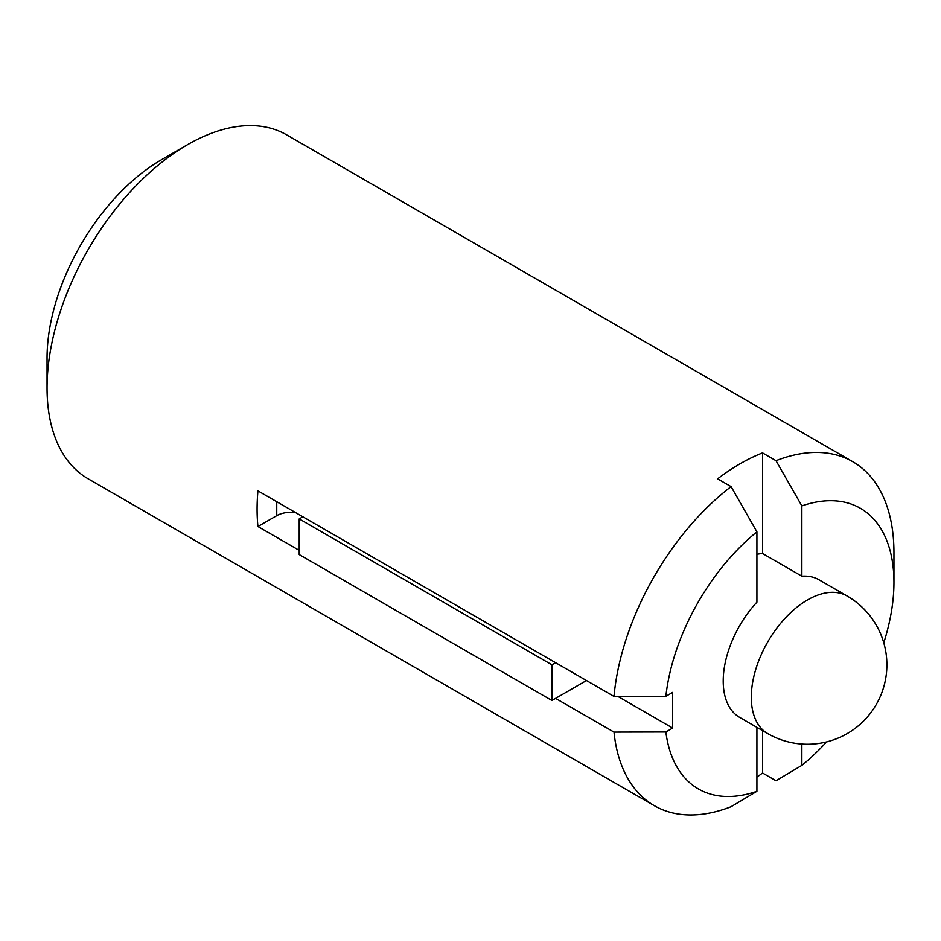 <?xml version="1.0" encoding="UTF-8"?>
<svg xmlns="http://www.w3.org/2000/svg" width="941" height="941" viewBox="0 0 941 941"><rect width="100%" height="100%" fill="white"/><g stroke="black" fill="none" stroke-linecap="round" stroke-linejoin="round"><path stroke-width="1.41" d="M299.214 550.356L257.94 526.525L276.748 515.668A19.855 11.468 0 0 1 295.721 512.669M731.086 486.626L756.917 531.853L756.917 602.146A79.42 45.85 -60 0 0 739.673 717.395L767.75 733.604A79.42 45.85 -60 0 1 751.306 697.246A79.42 45.85 -60 0 1 785.97 617.32A79.42 45.85 -60 0 1 847.171 596.041L819.093 579.821A79.42 45.85 -60 0 0 801.85 576.198L801.85 505.917L776.007 460.69L762.539 452.903A198.563 114.637 120 0 0 717.607 478.851L731.086 486.626A198.563 114.637 -60 0 0 614.003 696.422L257.94 490.861A198.563 114.637 120 0 0 257.94 526.525M801.85 576.198L762.539 553.508A79.42 45.85 120 0 0 756.917 554.32M756.917 727.346L756.917 791.299L731.086 806.696A198.563 114.637 -60 0 1 654.266 805.649L88.172 478.816A198.563 114.637 -60 0 1 47.05 387.915L47.05 358.086A162.028 93.547 -60 0 1 161.617 159.652L187.447 144.738A198.563 114.637 -60 0 1 286.734 134.904L852.828 461.737A198.563 114.637 -60 0 1 893.95 552.638L893.95 582.467A162.028 93.547 -60 0 1 883.775 642.821M47.05 387.915A198.563 114.637 -60 0 1 187.447 144.738M654.266 805.649A198.563 114.637 -60 0 1 614.003 732.098L555.59 698.375L586.478 680.543M776.007 460.69A198.563 114.637 -60 0 1 852.828 461.737M826.574 741.908A162.028 93.547 -60 0 1 801.85 765.362L776.007 780.759L762.539 772.973A198.563 114.637 120 0 1 756.917 777.137M614.003 732.098L665.863 731.98L672.674 728.052L617.896 696.422M756.917 791.299A162.028 93.547 -60 0 1 665.863 731.98M614.003 696.422L665.863 696.316L672.674 692.376L672.674 728.052M302.873 516.797L299.214 518.914L551.932 664.817L551.932 700.492L555.59 698.375M551.932 664.817L555.59 662.711M299.214 518.914L299.214 554.578L551.932 700.492M762.539 730.592L762.539 772.973M801.85 765.362L801.85 744.049M762.539 452.903L762.539 553.508M665.863 696.316A162.028 93.547 -60 0 1 756.917 531.853M801.85 505.917A162.028 93.547 -60 0 1 893.95 582.467M276.748 501.718L276.748 515.668M767.75 733.604A79.42 79.42 0 0 0 876.247 704.527A79.42 79.42 0 0 0 847.171 596.041"/></g></svg>
